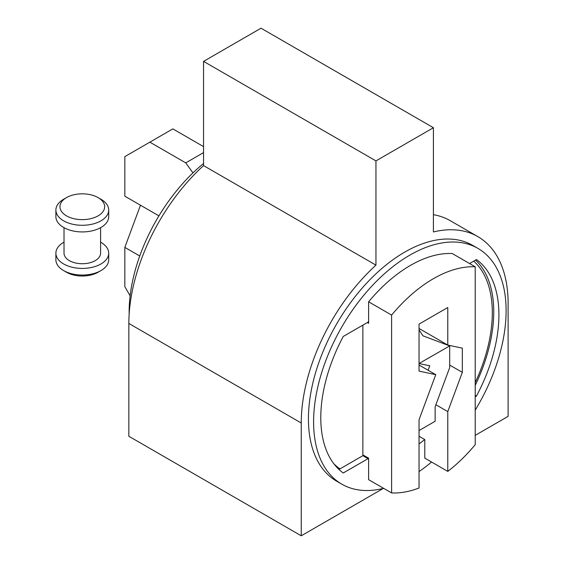 <?xml version="1.0" encoding="UTF-8"?>
<svg xmlns="http://www.w3.org/2000/svg" width="564" height="564" viewBox="0 0 564 564"><rect width="100%" height="100%" fill="white"/><g stroke="black" fill="none" stroke-linecap="round" stroke-linejoin="round"><path stroke-width="0.85" d="M419.045 436.254L424.791 439.575L424.791 458.123L447.774 471.398A123.932 71.55 120 0 0 475.219 444.665L475.219 266.8L452.229 253.532A123.932 71.55 120 0 0 368.616 301.803L368.616 323.292L367.34 322.552M362.871 325.132L362.871 454.866L368.616 458.179L368.616 479.668L391.606 492.936A123.932 71.55 120 0 0 419.045 487.987L419.045 419.729L435.76 374.665L419.045 371.119L419.045 324.11L447.774 307.521L447.774 345.062L462.332 348.15L462.332 372.36L447.774 411.593L447.774 471.398M475.219 382.596A123.932 71.55 120 0 0 473.739 261.125M333.789 463.7A123.932 71.55 120 0 0 339.986 468.888M368.616 301.803L391.606 315.079L391.606 492.936M475.219 266.8A123.932 71.55 120 0 0 391.606 315.079M435.887 404.733L447.774 411.593M129.163 314.127A132.054 76.246 -60 0 1 203.555 163.482M449.691 365.063L462.332 372.36M447.774 345.062L419.045 328.474M419.045 365.014L435.76 374.665M493.747 311.857A125.962 72.721 -60 0 1 475.219 385.353A125.962 72.721 -60 0 0 475.551 260.074A125.962 72.721 -60 0 1 493.747 311.857M475.219 435.359L508.115 416.366L508.115 303.566A146.28 84.452 120 0 0 477.821 236.605L450.291 220.707A146.28 84.452 120 0 0 433.413 214.687M477.821 236.605A146.28 84.452 120 0 0 433.413 231.959L433.413 127.732L375.948 160.902L375.948 265.136A146.28 84.452 120 0 0 301.246 423L301.246 535.8L383.294 488.424M375.948 265.136L203.555 165.605A146.28 84.452 120 0 0 128.853 323.468L128.853 436.268L301.246 535.8M203.555 165.605L203.555 61.377L375.948 160.902M433.413 127.732L261.019 28.2L203.555 61.377M192.973 172.887L185.746 162.876L203.555 152.59M419.045 329.862L422.951 335.799L449.691 345.922L419.045 363.512M203.555 146.619L172.852 128.888L124.834 156.616L124.834 196.187L158.928 215.871M419.045 430.565L435.133 421.273L435.133 406.771L449.691 367.538L449.691 345.922L448.45 345.203M139.745 256L124.834 247.392L124.834 286.674L130.129 295.839M149.869 142.163L185.746 162.876M124.834 247.392L140.478 205.218M419.151 363.554L429.761 365.803L428.111 370.252M475.219 395.336L476.474 396.062L475.219 396.788M469.558 263.536L476.474 259.546A125.962 72.721 -60 0 1 476.474 396.062M365.077 456.135A102.394 59.114 -60 0 1 362.871 455.677L368.045 458.666L343.229 472.992A125.962 72.721 -60 0 1 343.229 336.475L368.045 322.143A102.394 59.114 -60 0 1 368.616 321.346M362.871 455.677L338.978 469.474M424.706 439.518A102.394 59.114 -60 0 1 419.045 443.889M368.616 458.8A102.394 59.114 -60 0 1 368.045 458.666M419.531 436.536A102.394 59.114 -60 0 1 419.045 436.931M475.219 410.113A136.121 78.586 120 0 0 477.912 248.386A136.121 78.586 120 0 0 373.015 284.855A136.121 78.586 120 0 0 313.598 421.837A136.121 78.586 120 0 0 341.791 484.152A136.121 78.586 120 0 0 383.64 488.339M419.045 471.596A136.121 78.586 120 0 0 431.545 462.022M477.912 248.386L472.738 245.396A136.121 78.586 120 0 0 367.848 281.866A136.121 78.586 120 0 0 308.43 418.855A136.121 78.586 120 0 0 336.616 481.162L341.791 484.152M108.711 253.173L108.711 259.807A26.409 15.249 180 0 1 100.977 270.586A26.409 15.249 180 0 1 63.619 270.586A26.409 15.249 180 0 1 55.885 259.807L55.885 253.173A26.409 15.249 0 0 0 82.302 268.422A26.409 15.249 0 0 0 108.711 253.173A26.409 15.249 0 0 0 100.977 242.393A26.409 15.249 0 0 0 100.582 242.167M63.619 270.586L66.496 272.25A22.348 12.902 0 0 0 98.101 272.25L100.977 270.586M64.014 242.167A26.409 15.249 0 0 0 55.885 253.173M66.496 215.85A22.348 12.902 180 0 1 66.496 197.604A22.348 12.902 180 0 1 98.101 197.604A22.348 12.902 180 0 1 98.101 215.85A22.348 12.902 180 0 1 66.496 215.85M66.496 197.604L63.619 199.261A26.409 15.249 0 0 0 55.885 210.041A26.409 15.249 0 0 0 63.626 220.827A26.409 15.249 0 0 0 92.404 224.127A26.409 15.249 0 0 0 108.711 210.041A26.409 15.249 0 0 0 100.977 199.261L98.101 197.604M108.711 210.041L108.711 216.675A26.409 15.249 180 0 1 92.404 230.768A26.409 15.249 180 0 1 63.626 227.461A26.409 15.249 180 0 1 55.885 216.675L55.885 210.041M100.582 227.68L100.582 253.173A18.288 10.554 180 0 1 82.302 263.726A18.288 10.554 180 0 1 64.014 253.173L64.014 227.68M128.853 323.468L301.246 423M336.623 467.091L339.866 468.966"/></g></svg>
